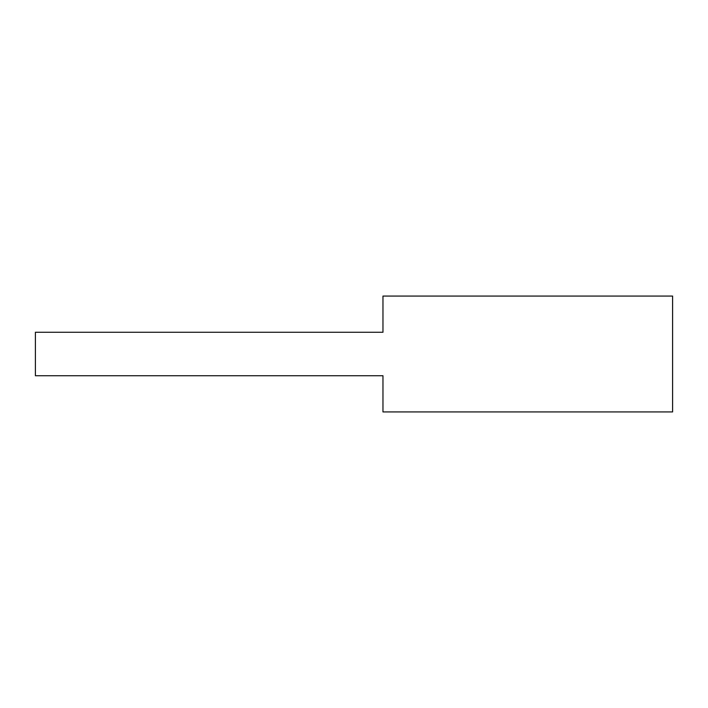 <?xml version="1.0" encoding="UTF-8"?>
<svg xmlns="http://www.w3.org/2000/svg" width="708" height="708" viewBox="0 0 708 708"><rect width="100%" height="100%" fill="white"/><g stroke="black" fill="none" stroke-linecap="round" stroke-linejoin="round"><path stroke-width="1.06" d="M672.6 411.923L672.6 296.077L382.966 296.077L382.966 332.273L35.4 332.273L35.4 375.727L382.966 375.727L382.966 411.923L672.6 411.923"/></g></svg>
